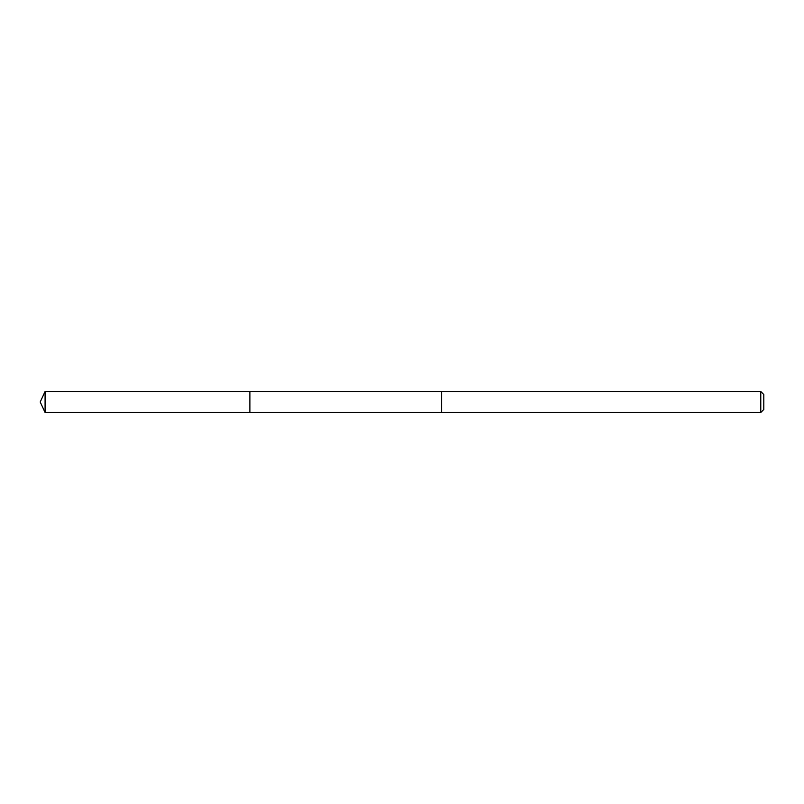 <?xml version="1.0" encoding="UTF-8"?>
<svg xmlns="http://www.w3.org/2000/svg" width="804" height="804" viewBox="0 0 804 804"><rect width="100%" height="100%" fill="white"/><g stroke="black" fill="none" stroke-linecap="round" stroke-linejoin="round"><path stroke-width="1.21" d="M249.883 398.794L249.883 391.518L45.084 391.518L45.084 412.482L249.883 412.482L249.883 391.518L441.617 391.518L441.617 412.482L249.883 412.482L249.883 398.794M441.617 391.518L441.617 412.482L760.775 412.482L760.775 391.518L441.617 391.518M760.775 391.518L763.8 394.543L763.8 409.457L760.775 412.482M249.883 412.482L45.084 412.482L40.2 402L45.084 412.482M40.2 402L45.084 391.518"/></g></svg>
